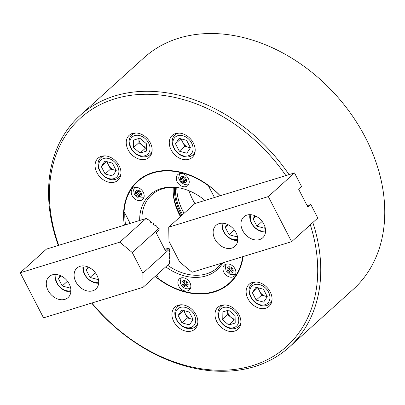<?xml version="1.0" encoding="UTF-8"?>
<svg xmlns="http://www.w3.org/2000/svg" width="405" height="405" viewBox="0 0 405 405"><rect width="100%" height="100%" fill="white"/><g stroke="black" fill="none" stroke-linecap="round" stroke-linejoin="round"><path stroke-width="0.61" d="M178.24 305.223A14.863 11.178 -132.1 0 0 174.935 307.081A14.863 11.178 -132.1 0 0 175.041 323.646A14.863 11.178 -132.1 0 0 191.545 331.001A14.863 11.178 -132.1 0 0 194.851 329.143A14.863 11.178 -132.1 0 0 194.744 312.584A14.863 11.178 -132.1 0 0 178.24 305.223M221.282 305.35A14.863 11.178 -132.1 0 0 217.976 307.208A14.863 11.178 -132.1 0 0 218.087 323.767A14.863 11.178 -132.1 0 0 234.591 331.128A14.863 11.178 -132.1 0 0 237.897 329.27A14.863 11.178 -132.1 0 0 237.786 312.706A14.863 11.178 -132.1 0 0 221.282 305.35M252.436 282.437A14.863 11.178 -132.1 0 0 249.131 284.295A14.863 11.178 -132.1 0 0 249.242 300.859A14.863 11.178 -132.1 0 0 265.746 308.215A14.863 11.178 -132.1 0 0 269.052 306.362A14.863 11.178 -132.1 0 0 268.94 289.798A14.863 11.178 -132.1 0 0 252.436 282.437M175.583 133.534A14.863 11.178 -132.1 0 0 172.277 135.391A14.863 11.178 -132.1 0 0 172.383 151.956A14.863 11.178 -132.1 0 0 188.887 159.312A14.863 11.178 -132.1 0 0 192.193 157.454A14.863 11.178 -132.1 0 0 192.086 140.894A14.863 11.178 -132.1 0 0 175.583 133.534M132.536 133.407A14.863 11.178 -132.1 0 0 129.23 135.265A14.863 11.178 -132.1 0 0 129.342 151.829A14.863 11.178 -132.1 0 0 145.846 159.185A14.863 11.178 -132.1 0 0 149.151 157.327A14.863 11.178 -132.1 0 0 149.04 140.768A14.863 11.178 -132.1 0 0 132.536 133.407M101.382 156.32A14.863 11.178 -132.1 0 0 98.076 158.173A14.863 11.178 -132.1 0 0 98.187 174.737A14.863 11.178 -132.1 0 0 114.691 182.098A14.863 11.178 -132.1 0 0 117.997 180.24A14.863 11.178 -132.1 0 0 117.885 163.676A14.863 11.178 -132.1 0 0 101.382 156.32M91.646 303.087A156.057 117.349 -132.1 0 0 254.507 366.621A156.057 117.349 -132.1 0 0 289.226 347.125L353.226 289.352A156.057 117.349 -132.1 0 0 352.077 115.435A156.057 117.349 -132.1 0 0 178.802 38.176A156.057 117.349 -132.1 0 0 144.089 57.667L80.084 115.44A156.057 117.349 -132.1 0 0 58.33 245.46M289.226 347.125A156.057 117.349 -132.1 0 0 312.842 222.512M289.043 174.611A156.057 117.349 -132.1 0 0 114.802 95.945A156.057 117.349 -132.1 0 0 80.084 115.44M91.864 303.016A153.829 115.673 -132.1 0 0 252.416 365.669A153.829 115.673 -132.1 0 0 310.301 224.805M285.895 175.583A153.829 115.673 -132.1 0 0 114.711 98.866A153.829 115.673 -132.1 0 0 58.72 245.339M220.249 195.736A68.815 51.744 -132.1 0 0 152.761 172.591A68.815 51.744 -132.1 0 0 124.365 225.18M155.125 276.438A68.815 51.744 -132.1 0 0 214.367 291.944A68.815 51.744 -132.1 0 0 243.111 256.573M124.801 213.05A67.924 51.076 -132.1 0 0 125.56 224.815M156.072 275.582A67.924 51.076 -132.1 0 0 157.768 276.929M129.084 221.348A67.924 51.076 -132.1 0 0 129.473 223.611M220.163 195.767A67.924 51.076 -132.1 0 0 208.469 185.495M177.193 181.85A7.432 5.589 -132.1 0 0 187.738 185.657A7.432 5.589 -132.1 0 0 188.32 178.433A7.432 5.589 -132.1 0 0 177.78 174.626A7.432 5.589 -132.1 0 0 177.193 181.85M188.001 184.331A7.432 5.589 -132.1 0 0 188.811 184.148M132.141 195.686A7.432 5.589 -132.1 0 0 142.681 199.493A7.432 5.589 -132.1 0 0 143.264 192.269A7.432 5.589 -132.1 0 0 132.724 188.462A7.432 5.589 -132.1 0 0 132.141 195.686M142.945 198.161A7.432 5.589 -132.1 0 0 143.76 197.979M178.807 286.102A7.432 5.589 -132.1 0 0 189.348 289.909A7.432 5.589 -132.1 0 0 189.935 282.685A7.432 5.589 -132.1 0 0 179.39 278.878A7.432 5.589 -132.1 0 0 178.807 286.102M189.611 288.578A7.432 5.589 -132.1 0 0 190.426 288.395M223.864 272.266A7.432 5.589 -132.1 0 0 234.404 276.073A7.432 5.589 -132.1 0 0 234.986 268.849A7.432 5.589 -132.1 0 0 224.446 265.042A7.432 5.589 -132.1 0 0 223.864 272.266M234.667 274.742A7.432 5.589 -132.1 0 0 235.477 274.56M167.574 265.199A49.045 36.88 -132.1 0 0 217.52 267.69A49.045 36.88 -132.1 0 0 221.52 263.204M173.315 187.282A49.045 36.88 -132.1 0 0 173.168 191.929A49.045 36.88 -132.1 0 0 179.218 214.326A49.045 36.88 -132.1 0 0 180.443 216.584M173.158 191.297A50.336 37.847 -132.1 0 0 179.344 213.637A50.336 37.847 -132.1 0 0 180.787 216.275M165.736 266.86A50.336 37.847 -132.1 0 0 222.846 262.794M204.94 200.44A50.336 37.847 -132.1 0 0 176.686 187.449A50.336 37.847 -132.1 0 0 139.674 220.482M214.473 197.513L208.388 185.723A68.369 51.41 -132.1 0 0 124.062 211.618L130.147 223.408M242.686 256.704A68.369 51.41 -132.1 0 1 158.74 278.812L156.755 274.965M177.324 187.535A49.045 36.88 -132.1 0 0 151.789 194.876A49.045 36.88 -132.1 0 0 141.887 219.799M208.388 185.723L208.509 185.389M226.061 264.126A7.432 5.589 -132.1 0 0 225.793 264.916M181.005 277.962A7.432 5.589 -132.1 0 0 180.741 278.751M134.339 187.545A7.432 5.589 -132.1 0 0 134.075 188.335M179.39 173.71A7.432 5.589 -132.1 0 0 179.126 174.499M257.798 287.722L261.63 295.179L265.371 296.182A7.432 5.589 47.9 0 1 262.121 294.45A7.432 5.589 47.9 0 1 259.711 291.458A7.432 5.589 47.9 0 1 258.79 287.985M254.897 302.008A11.593 8.718 -132.1 0 0 268.652 302.044A11.593 8.718 -132.1 0 0 264.738 287.337A11.593 8.718 -132.1 0 0 250.984 287.297A11.593 8.718 -132.1 0 0 254.897 302.008M272.023 299.832A13.375 10.059 47.9 0 1 269.654 303.816A13.375 10.059 47.9 0 1 255.013 302.348A13.375 10.059 47.9 0 1 251.728 283.956A13.375 10.059 47.9 0 1 255.93 282.001M267.3 296.683L263.458 289.241L255.975 287.231L252.335 292.658L256.178 300.1L263.66 302.115L267.3 296.683L265.371 296.182A7.432 5.589 -132.1 0 0 267.163 296.414M261.63 295.179L256.178 300.1M257.793 287.737L252.335 292.658M232.111 270.91A2.228 1.676 47.9 0 1 231.235 270.879A2.228 1.676 47.9 0 1 229.539 269.462A2.228 1.676 47.9 0 1 229.362 267.811M231.994 271.082L230.111 270.58L228.962 268.348L229.326 267.801M227.868 269.33L228.962 267.7L231.204 268.307L232.359 270.54L231.265 272.165L229.022 271.563L227.868 269.33L228.962 268.348M230.111 270.58L229.022 271.563M251.004 214.716A11.593 8.718 -132.1 0 0 254.067 226.603A11.593 8.718 -132.1 0 0 265.579 230.86M265.523 231.933A13.375 10.059 47.9 0 1 253.945 226.714A13.375 10.059 47.9 0 1 249.931 214.66M255.044 215.784L253.054 218.746L256.897 226.187L264.379 228.202L265.057 227.185M262.162 221.439L256.897 226.187M255.899 216.179L253.054 218.746M186.938 284.917L186.184 284.715A2.228 1.676 47.9 0 1 185.206 284.194A2.228 1.676 47.9 0 1 184.483 283.298A2.228 1.676 47.9 0 1 184.31 281.642M184.275 281.632L183.905 282.179L185.06 284.411L186.184 284.715A2.228 1.676 -132.1 0 0 187.059 284.74M183.91 281.536L186.153 282.138L187.307 284.371L186.214 286.001L183.971 285.398L182.817 283.166L183.91 281.536M185.06 284.411L183.971 285.398M183.905 282.179L182.817 283.166M185.444 180.493A2.228 1.676 47.9 0 1 184.569 180.463A2.228 1.676 47.9 0 1 183.592 179.947A2.228 1.676 47.9 0 1 182.868 179.045L182.296 177.932L182.66 177.385M185.328 180.67L183.445 180.164L182.868 179.045A2.228 1.676 47.9 0 1 182.695 177.395M184.599 181.754L182.356 181.146L181.202 178.914L182.296 177.289L184.538 177.891L185.692 180.124L184.599 181.754M183.445 180.164L182.356 181.146M182.296 177.932L181.202 178.914M140.272 194.501L138.394 194L137.239 191.767L137.609 191.221M140.393 194.329A2.228 1.676 47.9 0 1 139.517 194.299A2.228 1.676 47.9 0 1 137.816 192.881A2.228 1.676 -132.1 0 1 137.644 191.231M140.641 193.96L139.548 195.585L137.3 194.982L136.151 192.75L137.244 191.119L139.487 191.727L140.641 193.96M138.394 194L137.3 194.982M137.239 191.767L136.151 192.75M223.195 223.256A11.593 8.718 -132.1 0 0 226.253 235.143A11.593 8.718 -132.1 0 0 237.765 239.395M237.715 240.474A13.375 10.059 47.9 0 1 226.132 235.254A13.375 10.059 47.9 0 1 222.117 223.201M227.23 224.324L225.246 227.286L229.083 234.728L236.566 236.743L237.249 235.725M234.348 229.974L229.083 234.728M228.086 224.719L225.246 227.286M88.179 267.022L86.189 269.988L90.031 277.43L97.514 279.44L98.197 278.422M84.144 265.953A11.593 8.718 -132.1 0 0 87.202 277.84A11.593 8.718 -132.1 0 0 98.714 282.098M98.663 283.171A13.375 10.059 47.9 0 1 87.08 277.951A13.375 10.059 47.9 0 1 83.066 265.898M89.034 267.421L86.189 269.988M95.296 272.676L90.031 277.43M60.37 275.562L58.381 278.529L62.223 285.97L69.706 287.98L70.384 286.963M56.33 274.494A11.593 8.718 -132.1 0 0 59.393 286.381A11.593 8.718 -132.1 0 0 70.905 290.638M70.85 291.711A13.375 10.059 47.9 0 1 59.272 286.492A13.375 10.059 47.9 0 1 55.257 274.438M61.226 275.962L58.381 278.529M67.488 281.217L62.223 285.97M194.886 203.548A54.25 40.794 47.9 0 1 188.948 190.725M181.83 215.333A49.79 37.442 47.9 0 1 174.363 187.312M175.365 187.363A49.045 36.88 -132.1 0 0 182.625 214.615M180.969 216.113A51.278 38.556 47.9 0 1 173.365 194.208M184.083 213.303A49.045 36.88 47.9 0 1 176.793 187.48M231.771 248.108A14.119 10.616 -132.1 0 0 234.915 246.346A14.119 10.616 -132.1 0 0 234.809 230.612A14.119 10.616 -132.1 0 0 219.135 223.621A14.119 10.616 -132.1 0 0 215.992 225.382A14.119 10.616 -132.1 0 0 216.098 241.122A14.119 10.616 -132.1 0 0 231.771 248.108M259.585 239.568A14.119 10.616 -132.1 0 0 262.724 237.806A14.119 10.616 -132.1 0 0 262.622 222.072A14.119 10.616 -132.1 0 0 246.944 215.08A14.119 10.616 -132.1 0 0 243.805 216.842A14.119 10.616 -132.1 0 0 243.906 232.581A14.119 10.616 -132.1 0 0 259.585 239.568M317.591 217.566L310.979 204.758M301.29 185.986L294.683 173.183M294.501 172.935L301.492 186.371L298.576 189.094L307.891 207.142L310.873 204.545L317.788 218.047L291.605 241.684L192.026 272.261L179.602 261.888L168.961 241.269L168.743 227.149L194.921 203.512L294.501 172.935L268.318 196.572L168.743 227.149M291.605 241.684L268.318 196.572M310.802 204.515L307.122 205.644M80.079 266.318A14.119 10.616 -132.1 0 0 76.94 268.085A14.119 10.616 -132.1 0 0 77.041 283.819A14.119 10.616 -132.1 0 0 92.72 290.81A14.119 10.616 -132.1 0 0 95.864 289.043A14.119 10.616 -132.1 0 0 95.757 273.309A14.119 10.616 -132.1 0 0 80.079 266.318M52.27 274.858A14.119 10.616 -132.1 0 0 49.132 276.625A14.119 10.616 -132.1 0 0 49.233 292.359A14.119 10.616 -132.1 0 0 64.911 299.351A14.119 10.616 -132.1 0 0 68.05 297.584A14.119 10.616 -132.1 0 0 67.949 281.85A14.119 10.616 -132.1 0 0 52.27 274.858M154.249 225.236L153.257 223.322L153.778 224.891L156.001 225.61L156.654 226.157L157.175 227.731L159.15 228.607L159.099 230.197L156.188 232.819L165.503 250.867L168.409 248.24L164.729 249.369M150.847 222.401L149.86 220.487L150.382 222.056L153.257 223.322M119.829 242.17L146.013 218.533L46.433 249.11L20.25 272.747L119.829 242.17L132.248 252.538L142.894 273.162L169.67 248.994L169.174 250.973L169.847 251.718L169.857 252.462L169.234 254.831L169.908 255.58L169.249 254.31M169.908 255.58L169.29 258.694L169.968 259.438L169.31 258.172M147.45 219.566L146.818 218.705L147.38 219.55L149.207 219.94L149.86 220.487M169.968 259.438L169.346 262.111L169.573 262.799L169.346 262.111L169.331 262.516M20.25 272.747L43.532 317.859L143.112 287.282L169.295 263.645L169.573 262.799M142.894 273.162L143.112 287.282M132.248 252.538L159.028 228.369M168.409 248.24L169.67 248.994M157.646 228.076L156.654 226.157M169.847 251.718L169.194 250.447M169.168 250.528L169.153 250.933M169.285 258.248L169.275 258.658M169.224 254.386L169.214 254.796M153.809 224.952L154.173 225.22M150.412 222.117L150.776 222.385M147.015 219.277L147.38 219.55M146.818 218.705L146.013 218.533M157.206 227.787L157.57 228.055M227.63 310.433L227.696 314.629L230.966 317.358A7.432 5.589 47.9 0 1 228.557 314.366A7.432 5.589 47.9 0 1 227.64 310.913A7.432 5.589 47.9 0 1 227.65 310.427M219.986 320.249A11.593 8.718 -132.1 0 0 233.852 327.635A11.593 8.718 -132.1 0 0 237.34 314.918A11.593 8.718 -132.1 0 0 223.474 307.527A11.593 8.718 -132.1 0 0 219.986 320.249M240.869 322.744A13.375 10.059 47.9 0 1 238.499 326.724A13.375 10.059 47.9 0 1 219.525 319.869A13.375 10.059 47.9 0 1 220.573 306.863A13.375 10.059 47.9 0 1 224.775 304.909M235.143 319.277A7.432 5.589 -132.1 0 1 230.966 317.358L234.232 320.087L235.153 319.808M228.547 310.149L222.127 312.123L222.239 319.555L228.779 325.012L235.204 323.038L235.087 315.611L228.547 310.149M234.232 320.087L228.779 325.012M227.696 314.629L222.239 319.555M178.139 315.444L181.977 322.886L189.459 324.896L193.104 319.469L189.262 312.027L181.779 310.012L178.139 315.444L183.592 310.519L185.51 314.24A7.432 5.589 47.9 0 1 184.594 310.787A7.432 5.589 47.9 0 1 184.594 310.772M175.512 314.736A11.593 8.718 -132.1 0 0 185.773 327.493A11.593 8.718 -132.1 0 0 195.726 320.178A11.593 8.718 -132.1 0 0 185.465 307.415A11.593 8.718 -132.1 0 0 175.512 314.736M197.827 322.618A13.375 10.059 47.9 0 1 195.453 326.597A13.375 10.059 47.9 0 1 182.604 326.44A13.375 10.059 47.9 0 1 174.828 313.531A13.375 10.059 47.9 0 1 177.532 306.737A13.375 10.059 47.9 0 1 181.729 304.788M192.962 319.201A7.432 5.589 47.9 0 1 191.175 318.968L193.094 319.484M187.434 317.96L191.175 318.968A7.432 5.589 -132.1 0 1 185.51 314.24L187.434 317.96L181.977 322.886M190.304 147.511A7.432 5.589 47.9 0 1 188.517 147.278A7.432 5.589 47.9 0 1 182.852 142.55A7.432 5.589 47.9 0 1 181.936 139.097A7.432 5.589 47.9 0 1 181.936 139.082M193.074 148.483A11.593 8.718 -132.1 0 0 182.807 135.726A11.593 8.718 -132.1 0 0 172.854 143.046A11.593 8.718 -132.1 0 0 183.116 155.803A11.593 8.718 -132.1 0 0 193.074 148.483M195.169 150.928A13.375 10.059 47.9 0 1 192.8 154.907A13.375 10.059 47.9 0 1 179.952 154.75A13.375 10.059 47.9 0 1 172.171 141.841A13.375 10.059 47.9 0 1 174.874 135.047A13.375 10.059 47.9 0 1 179.071 133.098M180.944 138.814L184.776 146.271L190.436 147.795M179.319 151.197L186.801 153.206L190.446 147.779L186.604 140.338L179.121 138.323L175.481 143.755L179.319 151.197L184.776 146.271M180.934 138.829L175.481 143.755M146.397 147.334A7.432 5.589 47.9 0 1 142.221 145.42A7.432 5.589 47.9 0 1 139.811 142.423A7.432 5.589 47.9 0 1 138.895 138.976A7.432 5.589 47.9 0 1 138.905 138.485M148.594 142.975A11.593 8.718 -132.1 0 0 134.728 135.589A11.593 8.718 -132.1 0 0 131.24 148.306A11.593 8.718 -132.1 0 0 145.106 155.692A11.593 8.718 -132.1 0 0 148.594 142.975M152.123 150.802A13.375 10.059 47.9 0 1 149.754 154.781A13.375 10.059 47.9 0 1 130.78 147.926A13.375 10.059 47.9 0 1 131.827 134.926A13.375 10.059 47.9 0 1 136.029 132.972M138.885 138.49L138.95 142.687L145.486 148.149L146.407 147.865M140.034 153.07L146.458 151.1L146.342 143.669L139.801 138.211L133.382 140.181L133.498 147.612L140.034 153.07L145.486 148.149M138.95 142.687L133.498 147.612M116.108 170.292A7.432 5.589 47.9 0 1 114.316 170.06A7.432 5.589 47.9 0 1 111.066 168.328A7.432 5.589 47.9 0 1 108.656 165.336A7.432 5.589 47.9 0 1 107.74 161.868M113.683 161.215A11.593 8.718 -132.1 0 0 99.934 161.175A11.593 8.718 -132.1 0 0 103.842 175.886A11.593 8.718 -132.1 0 0 117.597 175.927A11.593 8.718 -132.1 0 0 113.683 161.215M120.974 173.71A13.375 10.059 47.9 0 1 118.599 177.694A13.375 10.059 47.9 0 1 103.958 176.226A13.375 10.059 47.9 0 1 100.673 157.834A13.375 10.059 47.9 0 1 104.875 155.879M106.748 161.6L110.575 169.057L116.235 170.576M112.605 175.993L116.245 170.566L112.408 163.124L104.925 161.109L101.28 166.536L105.123 173.978L112.605 175.993M110.575 169.057L105.123 173.978M106.738 161.615L101.28 166.536M227.468 270.748A3.539 2.658 -132.1 0 0 231.695 273A3.539 2.658 -132.1 0 0 232.764 269.123A3.539 2.658 -132.1 0 0 228.531 266.865A3.539 2.658 -132.1 0 0 227.468 270.748M182.366 281.521A3.539 2.658 -132.1 0 0 183.561 286.006A3.539 2.658 -132.1 0 0 187.758 286.021A3.539 2.658 -132.1 0 0 186.563 281.531A3.539 2.658 -132.1 0 0 182.366 281.521M186.143 181.769A3.539 2.658 -132.1 0 0 184.948 177.284A3.539 2.658 -132.1 0 0 180.751 177.269A3.539 2.658 -132.1 0 0 181.946 181.759A3.539 2.658 -132.1 0 0 186.143 181.769M141.041 192.542A3.539 2.658 -132.1 0 0 136.809 190.284A3.539 2.658 -132.1 0 0 135.746 194.167A3.539 2.658 -132.1 0 0 139.978 196.42A3.539 2.658 -132.1 0 0 141.041 192.542M271.669 301.993L269.654 303.816M253.743 282.133L251.728 283.956M235.568 274.337L230.212 274.59L226.061 270.808L225.302 266.551L226.294 264.06M190.517 288.173L187.935 288.902L185.713 288.618L183.743 287.692L182.088 286.234L180.716 284.016L180.2 281.885L181.237 277.891M179.628 173.644L178.635 178.048L180.63 182.159L184.553 184.488L188.902 183.921M134.571 187.48L133.584 189.97L134.339 194.228L138.49 198.01L143.851 197.756M240.514 324.901L238.499 326.724M222.588 305.046L220.573 306.863M197.473 324.78L195.453 326.597M179.547 304.919L177.532 306.737M176.889 133.23L174.874 135.047M194.815 153.09L192.8 154.907M133.842 133.103L131.827 134.926M151.769 152.963L149.754 154.781M102.688 156.011L100.673 157.834M120.614 175.871L118.599 177.694"/></g></svg>
